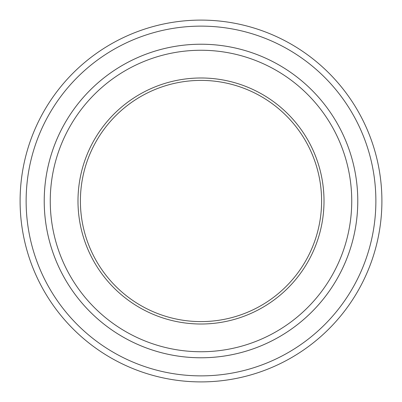 <?xml version="1.0" encoding="UTF-8"?>
<svg xmlns="http://www.w3.org/2000/svg" width="402" height="402" viewBox="0 0 402 402"><rect width="100%" height="100%" fill="white"/><g stroke="black" fill="none" stroke-linecap="round" stroke-linejoin="round"><path stroke-width="0.6" d="M26.13 201A174.87 174.87 0 0 0 288.435 352.443A174.87 174.87 0 0 0 288.435 49.557A174.87 174.87 0 0 0 26.13 201M357.78 201A156.78 156.78 0 0 1 122.61 336.775A156.78 156.78 0 0 1 122.61 65.224A156.78 156.78 0 0 1 357.78 201A156.775 156.775 0 0 0 201 44.225A156.775 156.775 0 0 0 44.225 201A156.775 156.775 0 0 0 201 357.775A156.775 156.775 0 0 0 357.775 201M77.988 201A123.012 123.012 0 0 0 262.506 307.53A123.012 123.012 0 0 0 262.506 94.47A123.012 123.012 0 0 0 77.988 201M50.255 201A150.745 150.745 0 0 0 276.37 331.549A150.745 150.745 0 0 0 276.37 70.45A150.745 150.745 0 0 0 50.255 201M381.9 201A180.9 180.9 0 0 0 201 20.1A180.9 180.9 0 0 0 20.1 201A180.9 180.9 0 0 0 201 381.9A180.9 180.9 0 0 0 381.9 201M321.6 201A120.6 120.6 0 0 0 201 80.4A120.6 120.6 0 0 0 80.4 201A120.6 120.6 0 0 0 201 321.6A120.6 120.6 0 0 0 321.6 201"/></g></svg>
